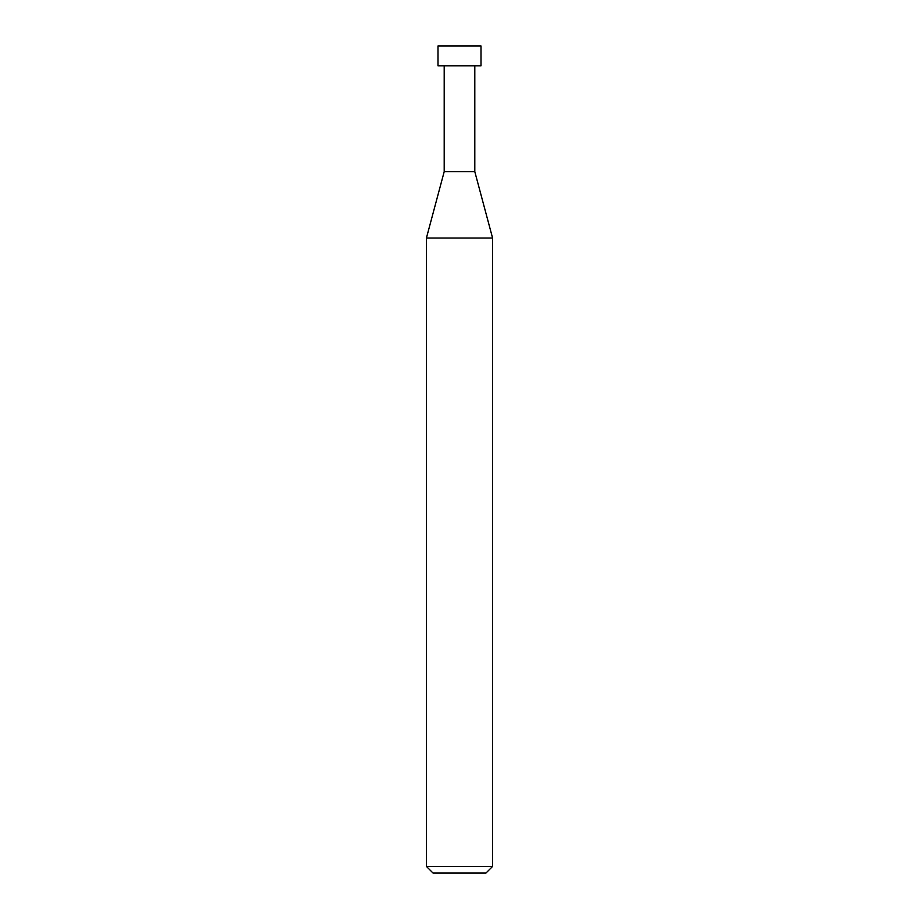 <?xml version="1.0" encoding="UTF-8"?>
<svg xmlns="http://www.w3.org/2000/svg" width="919" height="919" viewBox="0 0 919 919"><rect width="100%" height="100%" fill="white"/><g stroke="black" fill="none" stroke-linecap="round" stroke-linejoin="round"><path stroke-width="0.69" stroke-dasharray="4.59 3.45" d="M426.416 866.433L492.584 866.433M485.967 873.05L433.033 873.05M492.584 238.032L426.416 238.032M444.199 171.669L474.801 171.669L444.199 171.669M474.801 65.8L444.199 65.8L474.801 65.8M437.995 65.8L481.005 65.8M481.005 45.95L437.995 45.95"/><path stroke-width="1.38" d="M426.416 866.433L433.033 873.05L485.967 873.05L492.584 866.433L492.584 238.032L426.416 238.032L426.416 866.433L492.584 866.433M426.416 238.032L444.199 171.669L444.199 65.8M474.801 65.8L474.801 171.669L492.584 238.032M474.801 171.669L444.199 171.669L474.801 171.669M481.005 65.8L481.005 45.95L437.995 45.95L437.995 65.8L481.005 65.8"/></g></svg>
